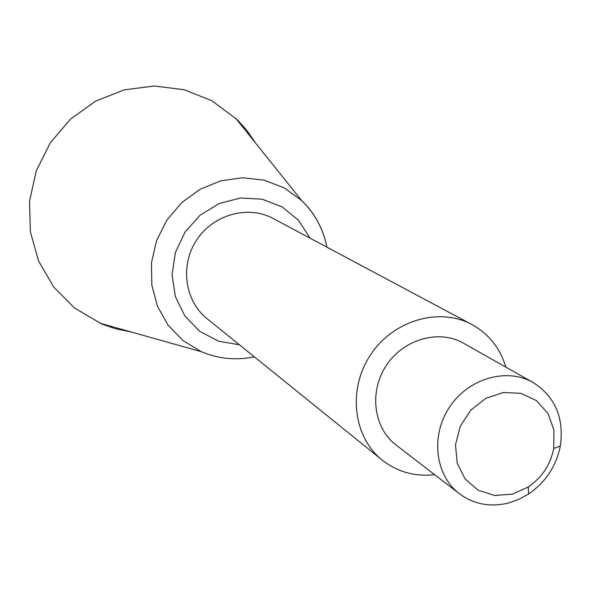 <?xml version="1.0" encoding="UTF-8"?>
<svg xmlns="http://www.w3.org/2000/svg" width="591" height="591" viewBox="0 0 591 591"><rect width="100%" height="100%" fill="white"/><g stroke="black" fill="none" stroke-linecap="round" stroke-linejoin="round"><path stroke-width="0.89" d="M512.279 494.165L528.243 487.006C541.917 477.587 550.42 464.748 553.745 448.48L553.959 430.115L547.975 413.464L536.488 400.639L520.915 393.325L503.244 392.52L485.75 398.386L470.739 410.191L460.19 426.407L455.491 444.897L457.235 463.226L465.161 479.005L478.185 490.22L494.593 495.472L512.279 494.165M508.659 502.963L518.891 499.343L528.553 494.024C545.589 482.293 556.183 466.292 560.334 446.028C564.242 417.867 555.156 396.687 533.06 382.488C506.694 367.299 468.338 378.38 449.492 407.169C430.351 435.766 435.131 475.393 459.414 493.736C473.923 504.345 490.338 507.418 508.659 502.963M533.06 382.488L463.47 343.201C438.95 329.098 403.587 339.057 386.366 365.378C368.858 391.515 373.505 427.965 396.066 445.023L459.414 493.736M505.844 367.129C500.104 348.129 488.801 333.93 471.913 324.548C439.349 306.818 393.17 320.278 370.513 354.881C347.508 389.262 353.152 437.03 382.192 460.086C397.425 471.958 414.912 476.826 434.644 474.684M471.913 324.548L273.278 218.537C248.183 204.907 213.403 214.393 196.744 239.85C179.812 265.137 184.665 300.856 207.013 318.638L382.192 460.086M255.851 143.391L246.595 130.042L237.264 119.7L211.755 100.669L184.133 89.721L154.354 86.005L124.236 89.854L95.661 101.12L70.455 119.168L50.242 142.867L36.31 170.74L29.55 200.992L30.34 231.702L38.555 260.926L53.611 286.886L74.481 308.037L101.962 324.082L115.127 328.64L131.032 331.943M310.031 238.151L298.492 220.258L282.055 206.85L262.153 199.182L240.552 198.007L219.209 203.511L200.105 215.22L185.027 232.1L175.379 252.571L172.062 274.726L175.335 296.527L184.85 315.956L199.684 331.278L218.448 341.17L239.429 344.812M324.267 236.836C319.731 222.681 312.137 210.529 301.491 200.393L284.19 187.886L264.147 180.166L242.554 177.758L220.716 180.861L199.98 189.334L181.659 202.683L166.898 220.096L156.63 240.485L151.495 262.567L151.798 284.965L157.472 306.278L168.125 325.22L183.062 340.652L201.332 351.689C218.397 358.9 236.053 360.613 254.3 356.816M553.745 448.48L560.334 446.028M528.243 487.006L528.553 494.024M235.587 118.089L301.491 200.393C314.796 213.285 323.262 228.872 326.897 247.156M201.332 351.689L99.827 323.174"/></g></svg>
